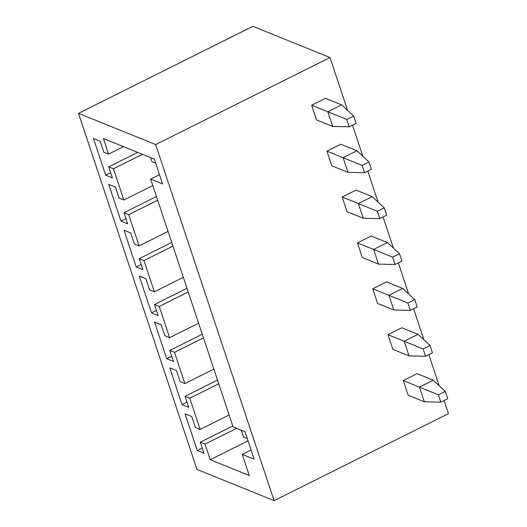 <?xml version="1.0" encoding="UTF-8"?>
<svg xmlns="http://www.w3.org/2000/svg" width="527" height="527" viewBox="0 0 527 527"><rect width="100%" height="100%" fill="white"/><g stroke="black" fill="none" stroke-linecap="round" stroke-linejoin="round"><path stroke-width="0.79" d="M403.247 380.553L408.135 395.237L424.321 401.785L440.835 402.16L447.739 398.715L445.295 391.383L433.247 380.204L417.061 373.656L403.247 380.553L438.398 394.822L445.295 391.383M438.398 394.822L440.835 402.16M433.247 380.204L419.433 387.101L424.321 401.785M444.109 400.527L448.47 413.629L274.112 500.65L196.986 469.458L78.53 113.371L252.888 26.35L330.014 57.542L347.596 110.393M352.523 125.202L362.859 156.275M367.787 171.091L378.129 202.164M383.057 216.979L393.392 248.052M398.32 262.868L408.656 293.941M413.583 308.75L423.919 339.823M428.846 354.638L439.182 385.711M330.014 57.542L155.663 144.569L274.112 500.65M392.865 349.348L387.984 334.665L423.128 348.94L430.032 345.495L432.469 352.833L425.572 356.272L409.057 355.896L392.865 349.348M409.057 355.896L404.169 341.213L417.983 334.316L401.791 327.774L387.984 334.665M377.602 303.46L372.721 288.776L407.865 303.051L414.769 299.606L417.206 306.945L410.309 310.39L393.794 310.008L377.602 303.46M393.794 310.008L388.906 295.324L402.714 288.434L386.528 281.886L372.721 288.776M362.339 257.571L357.451 242.888L392.602 257.163L399.506 253.718L401.943 261.056L395.046 264.501L378.524 264.119L362.339 257.571M378.524 264.119L373.643 249.436L387.45 242.545L371.265 235.997L357.451 242.888M347.076 211.689L342.188 197.006L377.339 211.274L384.236 207.829L386.68 215.168L379.776 218.613L363.261 218.237L347.076 211.689M363.261 218.237L358.38 203.547L372.187 196.657L356.002 190.109L342.188 197.006M331.812 165.801L326.924 151.117L362.075 165.392L368.972 161.947L371.416 169.279L364.513 172.724L347.998 172.349L331.812 165.801M347.998 172.349L343.11 157.665L356.924 150.768L340.738 144.227L326.924 151.117M316.543 119.912L311.661 105.229L346.806 119.504L353.709 116.059L356.147 123.397L349.249 126.836L332.735 126.46L316.543 119.912M332.735 126.46L327.847 111.777L341.661 104.886L325.469 98.338L311.661 105.229M155.663 144.569L78.53 113.371M159.497 174.674L150.656 179.081L162.56 183.897L154.319 159.114L103.378 138.515L108.562 154.115L103.806 152.191L100.143 141.177L93.477 138.482L105.683 175.188L112.35 177.882L108.687 166.875L113.45 168.798L142.461 154.319M150.656 179.081L233.086 426.87L244.989 431.685L254.146 459.215L242.249 454.406L249.271 475.512L210.227 459.722L205.036 444.123L236.682 428.326M113.45 168.798L123.832 200.003L119.069 198.073L115.406 187.065L108.74 184.364L120.953 221.077L127.62 223.771L123.95 212.756L128.713 214.687L139.095 245.885L134.332 243.961L130.67 232.947L124.003 230.253L136.216 266.965L142.883 269.659L139.22 258.645L143.976 260.575L154.358 291.774L149.596 289.85L145.933 278.836L139.266 276.141L151.48 312.854L158.146 315.548L154.483 304.534L159.246 306.457L169.622 337.662L164.859 335.739L161.196 324.724L154.536 322.03L166.743 358.735L173.409 361.436L169.747 350.422L174.509 352.346L184.885 383.551L180.129 381.62L176.466 370.613L169.799 367.912L182.006 404.624L188.673 407.318L185.01 396.311L189.773 398.234L200.155 429.439L195.392 427.509L191.729 416.495L185.063 413.8L197.276 450.513L203.942 453.207L200.273 442.193L205.036 444.123M251.083 449.992L242.249 454.406M248.039 440.849L210.227 459.722M200.273 442.193L232.789 425.968M197.276 450.513L202.223 448.042M200.155 429.439L229.126 414.973M189.773 398.234L218.751 383.768M185.01 396.311L217.519 380.079M182.006 404.624L186.96 402.154M184.885 383.551L213.863 369.084M174.509 352.346L203.488 337.886M169.747 350.422L202.256 334.19M166.743 358.735L171.69 356.265M169.622 337.662L198.6 323.196M159.246 306.457L188.218 291.998M154.483 304.534L186.993 288.309M151.48 312.854L156.427 310.383M154.358 291.774L183.337 277.314M143.976 260.575L172.955 246.109M139.22 258.645L171.73 242.42M136.216 266.965L141.164 264.495M139.095 245.885L168.073 231.425M128.713 214.687L157.692 200.22M123.95 212.756L156.466 196.531M120.953 221.077L125.9 218.606M123.832 200.003L152.804 185.537M108.687 166.875L137.699 152.395M105.683 175.188L110.63 172.718M108.562 154.115L123.509 146.658M241.214 430.157L243.487 436.995L247.262 438.523M150.544 157.586L151.901 161.67L155.676 163.199M423.128 348.94L425.572 356.272M430.032 345.495L417.983 334.316M407.865 303.051L410.309 310.39M414.769 299.606L402.714 288.434M392.602 257.163L395.046 264.501M387.45 242.545L399.506 253.718M377.339 211.274L379.776 218.613M372.187 196.657L384.236 207.829M362.075 165.392L364.513 172.724M356.924 150.768L368.972 161.947M346.806 119.504L349.249 126.836M353.709 116.059L341.661 104.886"/></g></svg>
